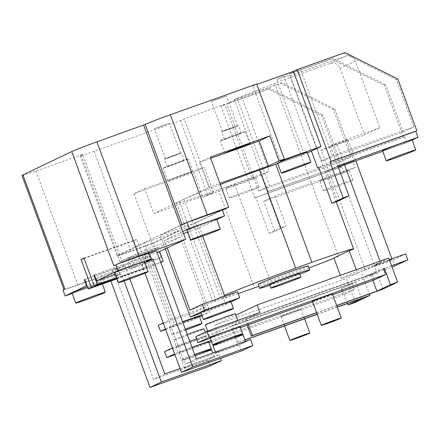 <?xml version="1.0" encoding="UTF-8"?>
<svg xmlns="http://www.w3.org/2000/svg" width="440" height="440" viewBox="0 0 440 440"><rect width="100%" height="100%" fill="white"/><g stroke="black" fill="none" stroke-linecap="round" stroke-linejoin="round"><path stroke-width="0.33" stroke-dasharray="2.2 1.65" d="M243.111 334.812A16.005 0.501 -20.2 0 1 242.396 335.242A16.005 0.501 -20.2 0 1 225.858 341.688A16.005 0.501 -20.2 0 1 213.07 345.868M211.684 349.866A16.005 0.501 -20.2 0 1 210.969 350.295A16.005 0.501 -20.2 0 1 194.436 356.741A16.005 0.501 -20.2 0 1 181.643 360.916A16.005 0.501 -20.2 0 1 182.358 360.486A16.005 0.501 -20.2 0 1 194.986 355.476M216.359 352.44A16.005 0.501 159.8 0 0 215.644 352.869A16.005 0.501 159.8 0 0 228.437 348.695A16.005 0.501 159.8 0 0 244.976 342.249A16.005 0.501 159.8 0 0 245.685 341.82A16.005 0.501 159.8 0 0 232.898 345.994A16.005 0.501 159.8 0 0 216.359 352.44M184.932 367.493A16.005 0.501 159.8 0 0 184.222 367.923A16.005 0.501 159.8 0 0 197.01 363.748A16.005 0.501 159.8 0 0 213.549 357.302A16.005 0.501 159.8 0 0 214.264 356.873A16.005 0.501 159.8 0 0 201.471 361.048A16.005 0.501 159.8 0 0 184.932 367.493M205.337 324.847A16.005 0.501 159.8 0 0 218.125 320.672A16.005 0.501 159.8 0 0 234.663 314.226A16.005 0.501 159.8 0 0 235.378 313.791M187.253 334.455A16.005 0.501 159.8 0 0 174.625 339.466A16.005 0.501 159.8 0 0 173.91 339.9A16.005 0.501 159.8 0 0 186.703 335.72A16.005 0.501 159.8 0 0 203.236 329.28A16.005 0.501 159.8 0 0 203.951 328.845M194.618 354.475A16.005 0.501 159.8 0 0 181.99 359.486A16.005 0.501 159.8 0 0 181.274 359.915A16.005 0.501 159.8 0 0 194.964 355.41M132.258 267.966A15.736 0.495 -20.2 0 1 148.517 261.63A15.736 0.495 -20.2 0 1 161.095 257.521A15.736 0.495 -20.2 0 1 160.397 257.945A15.736 0.495 -20.2 0 1 144.133 264.281A15.736 0.495 -20.2 0 1 131.555 268.389A15.736 0.495 -20.2 0 1 132.258 267.966M185.647 330.088A16.005 0.501 -20.2 0 1 182.402 331.26A16.005 0.501 -20.2 0 1 171.958 334.593A16.005 0.501 -20.2 0 1 185.301 329.153M241.538 350.961L239.333 344.955L184.96 364.315L145.189 256.218L132.792 260.634L127.76 263.048L94.375 274.934M250.619 339.548L239.333 344.955M196.251 358.908L184.96 364.315M180.043 368.539L219.191 354.596L207.906 360.008L153.538 379.368L113.768 271.271L101.365 275.688L96.333 278.102L62.948 289.988M164.824 373.962L153.538 379.368M210.117 366.009L207.906 360.008M219.191 354.596L220.6 358.418M332.448 294.002A10.67 0.336 -20.2 0 1 331.975 294.289A10.67 0.336 -20.2 0 1 320.947 298.584A10.67 0.336 -20.2 0 1 312.422 301.367M240.163 326.805A16.005 0.501 -20.2 0 1 239.448 327.239A16.005 0.501 -20.2 0 1 222.915 333.68A16.005 0.501 -20.2 0 1 210.122 337.86M208.626 331.419A16.005 0.501 159.8 0 0 207.911 331.854A16.005 0.501 159.8 0 0 220.704 327.673A16.005 0.501 159.8 0 0 237.243 321.233A16.005 0.501 159.8 0 0 237.952 320.798A16.005 0.501 159.8 0 0 225.165 324.979A16.005 0.501 159.8 0 0 208.626 331.419M374.418 279.873L372.213 273.873L195.751 336.71M210.293 338.322L240.449 327.586M312.609 301.884L332.717 294.729M177.199 346.473A16.005 0.501 159.8 0 0 176.49 346.907A16.005 0.501 159.8 0 0 189.277 342.727A16.005 0.501 159.8 0 0 205.816 336.281A16.005 0.501 159.8 0 0 206.531 335.852A16.005 0.501 159.8 0 0 193.738 340.032A16.005 0.501 159.8 0 0 177.199 346.473M281.468 316.135A10.67 0.336 -20.2 0 1 292.495 311.839A10.67 0.336 -20.2 0 1 301.02 309.056A10.67 0.336 -20.2 0 1 300.548 309.342A10.67 0.336 -20.2 0 1 289.52 313.638A10.67 0.336 -20.2 0 1 280.995 316.421A10.67 0.336 -20.2 0 1 281.468 316.135M208.736 341.858A16.005 0.501 -20.2 0 1 208.027 342.287A16.005 0.501 -20.2 0 1 191.488 348.733A16.005 0.501 -20.2 0 1 178.695 352.913A16.005 0.501 -20.2 0 1 179.41 352.479A16.005 0.501 -20.2 0 1 192.044 347.468M354.437 289.449L352.226 283.443L341.011 288.816L343.222 294.817L354.437 289.449L211.09 340.494M196.554 338.882L352.226 283.443M191.978 347.298L177.98 352.286L175.769 346.28L189.772 341.297M352.236 180.455A15.736 0.495 -20.2 0 1 335.973 186.797A15.736 0.495 -20.2 0 1 323.395 190.899A15.736 0.495 -20.2 0 1 324.099 190.476A15.736 0.495 -20.2 0 1 340.357 184.14A15.736 0.495 -20.2 0 1 352.935 180.031A15.736 0.495 -20.2 0 1 352.236 180.455M216.601 219.159A15.736 0.495 -20.2 0 1 215.903 219.582A15.736 0.495 -20.2 0 1 199.639 225.924A15.736 0.495 -20.2 0 1 187.061 230.027M230.846 301.483A16.005 0.501 -20.2 0 1 211.25 309.199A16.005 0.501 -20.2 0 1 200.805 312.538M156.712 247.935A15.736 0.495 -20.2 0 1 140.448 254.271A15.736 0.495 -20.2 0 1 127.875 258.379A15.736 0.495 -20.2 0 1 128.574 257.956A15.736 0.495 -20.2 0 1 144.837 251.62A15.736 0.495 -20.2 0 1 157.416 247.511A15.736 0.495 -20.2 0 1 156.712 247.935M199.424 316.536A16.005 0.501 -20.2 0 1 179.823 324.252A16.005 0.501 -20.2 0 1 169.384 327.591A16.005 0.501 -20.2 0 1 182.727 322.146M299.651 273.592A16.005 0.501 -20.2 0 1 298.942 274.021A16.005 0.501 -20.2 0 1 282.403 280.467A16.005 0.501 -20.2 0 1 269.61 284.642M156.481 250.811L145.189 256.218M116.853 278.124L146.938 267.41L144.04 268.802L133.727 240.774L84.09 258.451M146.938 267.41L136.626 239.388L133.727 240.774M87.472 286.897A15.736 0.495 -20.2 0 1 101.657 282.205A15.736 0.495 -20.2 0 1 100.953 282.629A15.736 0.495 -20.2 0 1 84.689 288.965A15.736 0.495 -20.2 0 1 72.116 293.073M124.135 280.962L121.539 273.911L110.253 279.318L110.869 280.995M144.37 261.745A15.736 0.495 -20.2 0 1 143.666 262.169A15.736 0.495 -20.2 0 1 127.402 268.505A15.736 0.495 -20.2 0 1 114.829 272.613M115.423 274.23L129.965 269.055L135.003 266.64L132.792 260.634M129.965 269.055L127.76 263.048M149.116 252.819L144.078 255.228L146.289 261.234M144.078 255.228L149.314 253.363M144.755 262.79L141.68 264.264L144.969 273.213M135.003 266.64L141.68 264.264M72.259 293.464L98.543 284.103L103.576 281.694L101.365 275.688M98.543 284.103L96.333 278.102M103.576 281.694L110.253 279.318M112.657 270.281L114.862 276.287L119.9 273.873L117.689 267.872L112.657 270.281L125.054 265.865L113.768 271.271M125.054 265.865L129.871 278.954M121.539 273.911L114.862 276.287M164.846 158.873A9.069 0.286 -20.2 0 1 174.218 155.221A9.069 0.286 -20.2 0 1 181.467 152.856A9.069 0.286 -20.2 0 1 181.06 153.098A9.069 0.286 -20.2 0 1 171.688 156.75A9.069 0.286 -20.2 0 1 164.439 159.121A9.069 0.286 -20.2 0 1 164.846 158.873M167.607 166.381A9.069 0.286 -20.2 0 1 176.979 162.729A9.069 0.286 -20.2 0 1 184.228 160.364A9.069 0.286 -20.2 0 1 183.821 160.606A9.069 0.286 -20.2 0 1 174.449 164.257A9.069 0.286 -20.2 0 1 167.206 166.628A9.069 0.286 -20.2 0 1 167.607 166.381M221.898 131.549A9.069 0.286 -20.2 0 1 231.27 127.897A9.069 0.286 -20.2 0 1 238.519 125.526A9.069 0.286 -20.2 0 1 238.117 125.774A9.069 0.286 -20.2 0 1 228.745 129.426A9.069 0.286 -20.2 0 1 221.496 131.791A9.069 0.286 -20.2 0 1 221.898 131.549M224.664 139.051A9.069 0.286 -20.2 0 1 234.031 135.399A9.069 0.286 -20.2 0 1 241.28 133.034A9.069 0.286 -20.2 0 1 240.878 133.276A9.069 0.286 -20.2 0 1 231.506 136.928A9.069 0.286 -20.2 0 1 224.257 139.299A9.069 0.286 -20.2 0 1 224.664 139.051M394.861 266.129L392.651 260.128L361.081 271.37L363.292 277.376L376.255 271.161L374.05 265.155L389.356 259.704M405.62 253.913L392.651 260.128M383.422 268.499L372.213 273.873M383.46 268.598L370.799 274.665L246.323 318.989L259.903 312.488M372.917 280.412L370.799 274.665M248.441 324.736L246.323 318.989M336.677 305.492L316.569 312.653M164.555 351.654L217.492 332.8L231.072 326.298L235.048 337.111M235.114 337.282L237.144 342.81L245.02 340.005M231.072 326.298L355.542 281.969L341.011 288.816M361.62 298.485L355.542 281.969M317.18 314.309L337.288 307.153M347.501 303.512L341.968 288.475M172.441 347.875L175.769 346.28M177.98 352.286L174.653 353.881M174.966 354.739L209.017 342.611M211.541 341.709L343.222 294.817M337.238 307.027L317.136 314.188M244.976 339.884L237.144 342.81M363.841 278.878L232.216 325.749L245.179 319.539L376.811 272.663L363.841 278.878L369.402 293.981M238.293 342.265L236.308 336.87M236.225 336.655L232.216 325.749M316.618 312.78L336.721 305.618M245.179 319.539L247.253 325.16M382.882 289.179L376.811 272.663M363.292 277.376L392.084 267.119M391.567 265.711L376.255 271.161M320.414 180.466A15.736 0.495 -20.2 0 1 336.677 174.13A15.736 0.495 -20.2 0 1 349.25 170.022A15.736 0.495 -20.2 0 1 348.552 170.451A15.736 0.495 -20.2 0 1 332.288 176.787A15.736 0.495 -20.2 0 1 319.715 180.895A15.736 0.495 -20.2 0 1 320.414 180.466M187.638 159.247A13.338 0.418 -20.2 0 1 173.855 164.621A13.338 0.418 -20.2 0 1 163.196 168.102A13.338 0.418 -20.2 0 1 163.79 167.739A13.338 0.418 -20.2 0 1 177.573 162.371A13.338 0.418 -20.2 0 1 188.232 158.889A13.338 0.418 -20.2 0 1 187.638 159.247M244.69 131.918A13.338 0.418 -20.2 0 1 230.912 137.291A13.338 0.418 -20.2 0 1 220.253 140.773A13.338 0.418 -20.2 0 1 220.847 140.41A13.338 0.418 -20.2 0 1 234.63 135.042A13.338 0.418 -20.2 0 1 245.284 131.56A13.338 0.418 -20.2 0 1 244.69 131.918M182.809 231.539L164.357 240.378L167.211 248.133M202.714 236.148L199.645 227.81L187.798 232.029M183.546 233.541L164.357 240.378M199.645 227.81L216.766 219.61M237.518 291.726L225.313 297.572L190.02 310.139M225.313 297.572L224.823 296.247M222.305 209.891L195.608 222.679L225.693 304.452L201.058 313.225M225.693 304.452L231.006 301.906M163.273 322.949L170.495 319.49L144.826 249.728L119.961 261.641L155.254 249.073L180.12 237.16L205.788 306.922L193.584 312.769L195.795 318.775L199.579 316.959M144.826 249.728L180.12 237.16M170.495 319.49L205.788 306.922M158.29 325.336L193.584 312.769M165.682 329.5L195.795 318.775M202.004 315.799L209.825 312.054L179.74 230.28L153.043 243.067L155.254 249.073M119.961 261.641L117.755 255.635L144.452 242.847L174.537 324.621L182.584 321.756M201.696 314.947L209.825 312.054M174.537 324.621L165.479 328.955M412.104 139.92A15.736 0.495 -20.2 0 1 411.4 140.344A15.736 0.495 -20.2 0 1 395.142 146.68A15.736 0.495 -20.2 0 1 382.564 150.788M269.846 285.274A26.675 0.836 159.8 0 0 299.888 274.219M94.391 274.984L157.152 252.637M160.649 262.147L116.732 277.783M83.974 258.137L136.626 239.388M144.04 268.802L116.969 278.438M117.095 278.779L154.077 265.612L160.749 262.416M154.077 265.612L150.579 256.102L84.761 279.538M84.783 279.587L117.689 267.872M119.9 273.873L86.988 285.593M116.765 264.336A21.34 0.671 159.8 0 0 113.746 265.656M64.933 289.036A21.34 0.671 159.8 0 0 63.982 289.614A21.34 0.671 159.8 0 0 63.982 289.619A21.34 0.671 -20.2 0 0 77.908 285.17L124.641 268.521L150.579 256.102M340.236 162.085L350.977 156.943L269.506 185.955L258.764 191.097L340.236 162.085L322.889 114.928L321.547 115.572L268.664 89.128L220.968 106.106L254.738 197.89L340.582 167.321L321.547 115.572M403.09 131.984L413.826 126.836L332.354 155.848L321.618 160.996L403.09 131.984L385.737 84.826L384.395 85.47L331.513 59.021L283.822 76.005L311.438 151.069M165.798 158.538L180.466 153.225L171.837 156.662L165.798 158.538M222.855 131.208L237.518 125.895L228.894 129.333L222.855 131.208M330.952 146.025A9.334 0.292 -20.2 0 1 340.599 142.269A9.334 0.292 -20.2 0 1 348.057 139.832A9.334 0.292 -20.2 0 1 347.644 140.079A9.334 0.292 -20.2 0 1 337.997 143.841A9.334 0.292 -20.2 0 1 330.534 146.278A9.334 0.292 -20.2 0 1 330.952 146.025M391.65 259.688A9.334 0.292 159.8 0 0 392.062 259.435A9.334 0.292 159.8 0 0 384.604 261.872A9.334 0.292 159.8 0 0 374.957 265.628A9.334 0.292 159.8 0 0 374.539 265.881A9.334 0.292 159.8 0 0 382.002 263.445A9.334 0.292 159.8 0 0 391.65 259.688M361.081 271.37L365.327 269.995L380.578 262.691L380.039 261.217M217.492 332.8L214.731 325.292L235.879 315.161M355.195 302.44L346.357 278.421L214.731 325.292M388.768 258.104L374.05 265.155M380.578 262.691L356.736 271.183L341.479 278.487L359.937 271.915L346.357 278.421M275.028 195.938L286.077 225.962L280.352 228.003L267.096 191.972L352.941 161.398L355.152 167.404L275.028 195.938L263.742 201.344L343.86 172.81L355.152 167.404M343.86 172.81L341.649 166.81L255.805 197.379L269.065 233.409L274.786 231.369L286.077 225.962M274.786 231.369L263.742 201.344M341.649 166.81L340.582 167.321M350.977 156.943L333.625 109.786L280.742 83.336L237.424 98.764L226.688 103.906L270.006 88.484L322.889 114.928M334.972 109.142L354.007 160.886L268.163 191.461L234.394 99.677L282.084 82.693L334.972 109.142L333.625 109.786M354.007 160.886L352.941 161.398M192.242 171.76A13.338 0.418 -20.2 0 1 178.459 177.128A13.338 0.418 -20.2 0 1 167.799 180.609A13.338 0.418 -20.2 0 1 168.394 180.252A13.338 0.418 -20.2 0 1 169.939 179.57A13.338 0.418 -20.2 0 1 183.909 174.257A13.338 0.418 -20.2 0 1 192.836 171.402A13.338 0.418 -20.2 0 1 192.83 171.419A13.338 0.418 -20.2 0 1 192.242 171.76M247.748 145.112A13.338 0.418 -20.2 0 1 233.783 150.425A13.338 0.418 -20.2 0 1 224.857 153.28A13.338 0.418 -20.2 0 1 224.857 153.263M133.986 193.688L144.666 188.573L204.276 167.343L193.6 172.458L133.986 193.688L152.399 243.727L130.939 251.372A21.34 0.671 -20.2 0 1 117.013 255.816A21.34 0.671 -20.2 0 1 117.964 255.244L119.488 254.513L124.641 268.521M22 175.516A21.34 0.671 159.8 0 0 35.926 171.066L82.665 154.423L119.488 254.513L180.51 225.286M165.38 249.013L160.314 235.246L180.598 225.533M195.608 222.679L160.314 235.246M117.755 255.635L153.043 243.067M144.452 242.847L179.74 230.28M337.639 201.267L326.59 171.237L337.876 165.831M326.59 171.237L338.333 167.057M382.734 151.245L406.714 142.709L412.17 140.096M406.714 142.709L404.503 136.703L403.436 137.214L384.395 85.47M413.826 126.836L396.479 79.684L343.596 53.235L300.278 68.657L289.536 73.805L332.855 58.377L385.737 84.826M397.82 79.041L396.479 79.684M308.193 265.903A26.675 0.836 -20.2 0 1 307.005 266.624A26.675 0.836 -20.2 0 1 279.444 277.365A26.675 0.836 -20.2 0 1 258.126 284.323M344.938 52.591L343.596 53.235M82.665 154.423L81.136 155.155A21.34 0.671 159.8 0 0 80.184 155.732A21.34 0.671 159.8 0 0 94.111 151.283L180.433 120.544L184.245 118.718L211.865 193.781L252.401 179.35L224.785 104.28L220.968 106.106M270.006 88.484L268.664 89.128M258.764 191.097L226.688 103.906M269.506 185.955L237.424 98.764M282.084 82.693L280.742 83.336M332.855 58.377L331.513 59.021M321.618 160.996L289.536 73.805M332.354 155.848L300.278 68.657M154.754 128.508L160.793 126.638L169.416 123.2L154.754 128.508M211.805 101.178L217.844 99.308L226.468 95.871L211.805 101.178M353.634 249.079L289.927 75.928L345.428 56.166A8.003 7.59 -115.6 0 1 355.344 61.122L379.83 127.683L364.573 134.987L340.087 68.431A8.003 7.59 64.4 0 0 330.171 63.47L274.676 83.237L338.382 256.388L333.933 257.972M365.327 269.995L321.321 150.392L336.573 143.088L379.83 127.683M321.321 150.392L364.573 134.987M344.575 164.835L336.573 143.088M341.479 278.487L340.329 275.358M356.736 271.183L356.191 269.709M268.163 191.461L267.096 191.972M269.065 233.409L280.352 228.003M255.805 197.379L254.738 197.89M210.689 158.312L199.584 162.267L210.26 157.152M152.399 243.727L222.415 210.194M404.503 136.703L318.659 167.272M318.698 167.387L403.436 137.214M238.189 293.557A64.02 2.013 -20.2 0 1 212.68 301.202A64.02 2.013 -20.2 0 1 215.534 299.475L220.11 297.286A64.02 2.013 -20.2 0 1 224.483 295.312M308.963 267.999A64.02 2.013 -20.2 0 1 270.672 282.09L258.852 286.303M338.382 256.388A64.02 2.013 -20.2 0 1 334.01 258.192M283.822 76.005L276.672 79.431A64.02 2.013 159.8 0 1 289.933 75.873L336.248 201.762M234.394 99.677L241.549 96.255A64.02 2.013 159.8 0 0 274.676 83.237M224.785 104.28L184.245 118.718M280.511 160.903L252.896 85.838L256.707 84.007M252.896 85.838L256.861 84.425M258.274 187.545A15.736 0.495 -20.2 0 1 242.017 193.881A15.736 0.495 -20.2 0 1 229.438 197.989A15.736 0.495 -20.2 0 1 230.137 197.566A15.736 0.495 -20.2 0 1 246.4 191.23A15.736 0.495 -20.2 0 1 258.978 187.121A15.736 0.495 -20.2 0 1 258.274 187.545M241.549 96.255L269.165 171.32A64.02 2.013 -20.2 0 1 234.586 184.008L218.372 189.778A64.02 2.013 -20.2 0 1 176.594 203.115A64.02 2.013 -20.2 0 1 179.448 201.394L184.024 199.199A64.02 2.013 -20.2 0 1 220.325 184.503M252.401 179.35L269.165 171.32M211.865 193.781L202.807 197.478L193.6 172.458M180.433 120.544L208.054 195.608M202.807 197.478L213.483 192.363L204.276 167.343M213.483 192.363L153.868 213.593L144.666 188.573M153.868 213.593L208.786 187.286L199.584 162.267M208.786 187.286L219.896 183.332M277.778 163.565A64.02 2.013 -20.2 0 1 304.288 154.495L307.428 152.994M304.288 154.495L276.672 79.431M226.457 187.556A15.736 0.495 -20.2 0 1 242.715 181.22A15.736 0.495 -20.2 0 1 255.294 177.111A15.736 0.495 -20.2 0 1 254.595 177.535A15.736 0.495 -20.2 0 1 238.332 183.871A15.736 0.495 -20.2 0 1 225.753 187.979A15.736 0.495 -20.2 0 1 226.457 187.556M307.164 152.268A15.736 0.495 -20.2 0 1 306.46 152.691A15.736 0.495 -20.2 0 1 290.197 159.027A15.736 0.495 -20.2 0 1 277.624 163.136M35.926 171.066L77.908 285.17M81.136 155.155L117.964 255.244M345.428 56.166L330.171 63.47M355.344 61.122L340.087 68.431M94.111 151.283L130.939 251.372M184.024 199.199L220.11 297.286M179.448 201.394L215.534 299.475M218.372 189.778L254.458 287.865M234.586 184.008L270.672 282.09M215.644 352.869L215.364 352.099M245.685 341.82L245.52 341.363M184.222 367.923L181.643 360.916M214.264 356.873L212.839 353.001M207.636 331.1L207.911 331.854M237.793 320.359L237.952 320.798M173.91 339.9L176.49 346.907M205.183 332.195L206.531 335.852M301.02 309.056L304.607 318.791M280.995 316.421L284.499 325.947M178.695 352.913L181.274 359.915M131.555 268.389L127.875 258.379M161.095 257.521L157.416 247.511M171.958 334.593L169.384 327.591M102.328 284.036L101.657 282.205M184.228 160.364L181.467 152.856M167.206 166.628L164.439 159.121M241.28 133.034L238.519 125.526M224.257 139.299L221.496 131.791M352.935 180.031L349.25 170.022M323.395 190.899L319.715 180.895M348.057 139.832L355.79 160.842M391.837 258.819L392.062 259.435M330.534 146.278L374.539 265.881M167.799 180.609L163.196 168.102M192.836 171.402L188.232 158.889M249.887 144.073L245.284 131.56M224.857 153.28L220.253 140.773M165.446 158.752L154.396 128.722M180.466 153.225L169.416 123.2M222.497 131.423L211.448 101.398M237.518 125.895L226.468 95.871M80.184 155.732L117.013 255.816M176.594 203.115L212.68 301.202M258.978 187.121L255.294 177.111M229.438 197.989L225.753 187.979"/><path stroke-width="0.66" d="M215.364 352.099L213.07 345.868A16.005 0.501 -20.2 0 1 213.78 345.433A16.005 0.501 -20.2 0 1 230.318 338.987A16.005 0.501 -20.2 0 1 243.111 334.812L245.52 341.363M194.986 355.476A16.005 0.501 -20.2 0 1 211.684 349.866L212.839 353.001M340.808 318.307A10.67 0.336 159.8 0 0 341.286 318.021A10.67 0.336 159.8 0 0 332.761 320.81A10.67 0.336 159.8 0 0 321.734 325.105A10.67 0.336 159.8 0 0 321.261 325.391A10.67 0.336 159.8 0 0 329.786 322.608A10.67 0.336 159.8 0 0 340.808 318.307M213.411 344.432A16.005 0.501 159.8 0 0 212.702 344.867A16.005 0.501 159.8 0 0 225.489 340.687A16.005 0.501 159.8 0 0 242.028 334.241A16.005 0.501 159.8 0 0 242.743 333.812A16.005 0.501 159.8 0 0 229.95 337.986A16.005 0.501 159.8 0 0 213.411 344.432M237.793 320.359L235.378 313.791A16.005 0.501 159.8 0 0 222.585 317.972A16.005 0.501 159.8 0 0 206.047 324.418A16.005 0.501 159.8 0 0 205.337 324.847L207.636 331.1M205.183 332.195L203.951 328.845A16.005 0.501 159.8 0 0 187.253 334.455M309.386 333.361A10.67 0.336 159.8 0 0 309.859 333.075A10.67 0.336 159.8 0 0 301.334 335.858A10.67 0.336 159.8 0 0 290.307 340.153A10.67 0.336 159.8 0 0 289.834 340.445A10.67 0.336 159.8 0 0 298.359 337.656A10.67 0.336 159.8 0 0 309.386 333.361M194.964 355.41A16.005 0.501 159.8 0 0 210.606 349.294A16.005 0.501 159.8 0 0 211.316 348.865A16.005 0.501 159.8 0 0 194.618 354.475M219.582 229.592A15.736 0.495 -20.2 0 1 203.324 235.928A15.736 0.495 -20.2 0 1 190.746 240.037A15.736 0.495 -20.2 0 1 191.444 239.613A15.736 0.495 -20.2 0 1 207.708 233.277A15.736 0.495 -20.2 0 1 220.286 229.169A15.736 0.495 -20.2 0 1 219.582 229.592M213.829 316.206A16.005 0.501 -20.2 0 1 203.385 319.545A16.005 0.501 -20.2 0 1 222.981 311.823A16.005 0.501 -20.2 0 1 233.426 308.49A16.005 0.501 -20.2 0 1 213.829 316.206M185.301 329.153A16.005 0.501 -20.2 0 1 191.554 326.876A16.005 0.501 -20.2 0 1 201.999 323.543A16.005 0.501 -20.2 0 1 185.647 330.088M300.229 277.524A16.005 0.501 159.8 0 0 300.944 277.096A16.005 0.501 159.8 0 0 288.151 281.27A16.005 0.501 159.8 0 0 271.612 287.716A16.005 0.501 159.8 0 0 270.903 288.145A16.005 0.501 159.8 0 0 283.69 283.971A16.005 0.501 159.8 0 0 300.229 277.524M104.638 292.639A15.736 0.495 -20.2 0 1 88.374 298.975A15.736 0.495 -20.2 0 1 75.796 303.083A15.736 0.495 -20.2 0 1 76.5 302.654A15.736 0.495 -20.2 0 1 92.758 296.318A15.736 0.495 -20.2 0 1 105.336 292.209A15.736 0.495 -20.2 0 1 104.638 292.639M147.351 272.179A15.736 0.495 -20.2 0 1 131.087 278.514A15.736 0.495 -20.2 0 1 118.509 282.623A15.736 0.495 -20.2 0 1 119.213 282.194A15.736 0.495 -20.2 0 1 135.471 275.858A15.736 0.495 -20.2 0 1 148.049 271.75A15.736 0.495 -20.2 0 1 147.351 272.179M181.451 372.356L241.538 350.961L252.83 345.548L192.737 366.949L181.451 372.356L144.969 273.213M149.314 253.363L156.481 250.811L196.251 358.908L250.619 339.548L252.83 345.548M129.871 278.954L164.824 373.962L180.043 368.539M220.6 358.418L221.403 360.602L210.117 366.009L150.024 387.409L161.31 382.002L124.135 280.962M221.403 360.602L161.31 382.002M321.261 325.391L312.422 301.367A10.67 0.336 -20.2 0 1 312.895 301.081A10.67 0.336 -20.2 0 1 323.923 296.786A10.67 0.336 -20.2 0 1 332.448 294.002L341.286 318.021M212.702 344.867L210.122 337.86A16.005 0.501 -20.2 0 1 210.837 337.425A16.005 0.501 -20.2 0 1 227.376 330.985A16.005 0.501 -20.2 0 1 240.163 326.805L242.743 333.812M332.717 294.729L374.418 279.873L385.632 274.505L209.176 337.343L197.962 342.716L195.751 336.71L206.965 331.337L259.903 312.488L257.142 304.981L388.768 258.104L397.606 282.128L390.451 284.675L376.877 291.175L372.917 280.412M197.962 342.716L210.293 338.322M240.449 327.586L312.609 301.884M192.044 347.468A16.005 0.501 -20.2 0 1 208.736 341.858L211.316 348.865M189.772 341.297L196.554 338.882M211.09 340.494L191.978 347.298M190.746 240.037L187.061 230.027A15.736 0.495 -20.2 0 1 187.764 229.603A15.736 0.495 -20.2 0 1 204.023 223.267A15.736 0.495 -20.2 0 1 216.601 219.159L220.286 229.169M203.385 319.545L200.805 312.538A16.005 0.501 -20.2 0 1 220.402 304.816A16.005 0.501 -20.2 0 1 230.846 301.483L233.426 308.49M182.727 322.146A16.005 0.501 -20.2 0 1 188.98 319.869A16.005 0.501 -20.2 0 1 199.424 316.536L201.999 323.543M415.085 150.354A15.736 0.495 -20.2 0 1 398.822 156.69A15.736 0.495 -20.2 0 1 386.243 160.798A15.736 0.495 -20.2 0 1 386.947 160.375A15.736 0.495 -20.2 0 1 403.211 154.033A15.736 0.495 -20.2 0 1 415.784 149.93A15.736 0.495 -20.2 0 1 415.085 150.354M270.903 288.145L269.61 284.642A16.005 0.501 -20.2 0 1 270.325 284.213A16.005 0.501 -20.2 0 1 286.864 277.767A16.005 0.501 -20.2 0 1 299.651 273.592L300.944 277.096M75.796 303.083L72.116 293.073A15.736 0.495 -20.2 0 1 72.814 292.65A15.736 0.495 -20.2 0 1 87.472 286.897M110.869 280.995L150.024 387.409M118.509 282.623L114.829 272.613A15.736 0.495 -20.2 0 1 115.528 272.19A15.736 0.495 -20.2 0 1 131.791 265.853A15.736 0.495 -20.2 0 1 144.37 261.745L148.049 271.75M192.737 366.949L152.966 258.858L146.289 261.234L151.322 258.825L149.116 252.819L116.765 264.336A21.34 0.671 -20.2 0 1 138.925 255.937L185.663 239.294L157.152 252.637M152.966 258.858L144.755 262.79M392.084 267.119L407.831 259.919L405.62 253.913L389.356 259.704M385.632 274.505L383.422 268.499L384.379 268.158L390.451 284.675M209.176 337.343L206.965 331.337M384.379 268.158L383.46 268.598M316.569 312.653L252.401 335.506L248.441 324.736M376.877 291.175L336.677 305.492M245.02 340.005L317.18 314.309M337.288 307.153L361.62 298.485L348.046 304.986L347.501 303.512M174.653 353.881L166.766 357.66L164.555 351.654L172.441 347.875M166.766 357.66L174.966 354.739M209.017 342.611L211.541 341.709M348.046 304.986L355.195 302.44L369.919 295.389L337.238 307.027M317.136 314.188L244.976 339.884M369.402 293.981L369.919 295.389M247.253 325.16L251.257 336.05L316.618 312.78M336.721 305.618L382.882 289.179L397.606 282.128M252.401 335.506L251.257 336.05M407.831 259.919L391.567 265.711M216.766 219.61L224.51 215.897L189.222 228.465L182.809 231.539M187.798 232.029L183.546 233.541M167.211 248.133L190.02 310.139L202.224 304.293L204.435 310.299L190.399 317.02L165.38 249.013M224.823 296.247L202.714 236.148M231.006 301.906L239.729 297.732L237.518 291.726L202.224 304.293M239.729 297.732L204.435 310.299M201.058 313.225L190.399 317.02M165.479 328.955L160.501 331.342L158.29 325.336L163.273 322.949M160.501 331.342L165.682 329.5M199.579 316.959L202.004 315.799M182.584 321.756L201.696 314.947M386.243 160.798L382.564 150.788A15.736 0.495 -20.2 0 1 383.262 150.364A15.736 0.495 -20.2 0 1 399.526 144.029A15.736 0.495 -20.2 0 1 412.104 139.92L415.784 149.93M299.888 274.219A26.675 0.836 159.8 0 0 308.479 270.628A26.675 0.836 159.8 0 0 309.666 269.907A26.675 0.836 159.8 0 0 288.349 276.87A26.675 0.836 159.8 0 0 260.788 287.611A26.675 0.836 159.8 0 0 259.6 288.327A26.675 0.836 159.8 0 0 269.846 285.274M151.322 258.825L117.942 270.71L96.586 280.94L94.375 274.934L93.918 275.154L94.391 274.984M96.586 280.94L115.423 274.23M116.732 277.783L97.416 284.664L93.918 275.154M160.749 262.416L163.229 261.228L160.649 262.147M163.229 261.228L159.731 251.719M84.09 258.451L81.076 259.523L83.974 258.137L94.287 286.159L116.853 278.124M116.969 278.438L91.388 287.551L81.076 259.523M91.388 287.551L88.259 289.047L117.095 278.779M97.416 284.664L94.287 286.159M88.259 289.047L84.761 279.538L84.304 279.757L84.783 279.587M86.988 285.593L86.515 285.764L84.304 279.757M86.515 285.764L65.159 295.993L72.259 293.464M65.159 295.993L62.948 289.988L64.933 289.036L22.951 174.939A21.34 0.671 159.8 0 0 22 175.516L63.943 289.509M219.896 183.332L268.4 166.056L279.081 160.941L284.328 159.077L256.707 84.007L170.385 114.747A21.34 0.671 159.8 0 0 145.206 124.465L96.943 141.84A21.34 0.671 159.8 0 0 71.764 151.558L113.746 265.656L116.765 264.336M117.942 270.71L115.731 264.704M235.879 315.161L257.142 304.981M225.451 152.922A13.338 0.418 -20.2 0 1 239.228 147.554A13.338 0.418 -20.2 0 1 249.887 144.073A13.338 0.418 -20.2 0 1 249.293 144.43A13.338 0.418 -20.2 0 1 247.748 145.112L224.857 153.263A13.338 0.418 -20.2 0 1 225.451 152.922M143.682 125.197L185.663 239.294M224.51 215.897L222.305 209.891L187.011 222.459L189.222 228.465M180.598 225.533L187.011 222.459M337.876 165.831L348.925 195.861L343.206 197.896L329.945 161.865L415.789 131.296L418 137.302L337.876 165.831M256.861 84.425L293.43 71.401L321.052 146.465L311.438 151.069L317.592 167.783L318.659 167.272L331.914 203.302L337.639 201.267L348.925 195.861M338.333 167.057L382.734 151.245M412.17 140.096L418 137.302M416.856 130.785L331.012 161.354L297.248 69.575L344.938 52.591L397.82 79.041L416.856 130.785L415.789 131.296M259.6 288.327L258.126 284.323A26.675 0.836 -20.2 0 1 259.314 283.608A26.675 0.836 -20.2 0 1 286.875 272.866A26.675 0.836 -20.2 0 1 308.193 265.903L309.666 269.907M180.51 225.286L182.034 224.554A21.34 0.671 -20.2 0 1 207.213 214.836L228.674 207.196L210.26 157.152L269.874 135.922L259.199 141.037L247.748 145.112M71.764 151.558L22.951 174.939M380.039 261.217L344.575 164.835M340.329 275.358L333.933 257.972L349.184 250.663L353.634 249.079A64.02 2.013 -20.2 0 0 353.639 249.024A64.02 2.013 -20.2 0 0 311.861 262.361L295.647 268.136A64.02 2.013 -20.2 0 0 224.483 295.312M356.191 269.709L349.184 250.663M224.857 153.263L210.689 158.312M222.415 210.194L228.674 207.196M331.012 161.354L329.945 161.865M331.914 203.302L343.206 197.896M317.592 167.783L318.698 167.387M258.852 286.303L254.458 287.865A64.02 2.013 -20.2 0 1 238.189 293.557M334.01 258.192A64.02 2.013 -20.2 0 1 308.963 267.999M297.248 69.575L293.43 71.401M220.325 184.503A64.02 2.013 -20.2 0 1 259.556 170.049L275.776 164.274A64.02 2.013 -20.2 0 1 277.778 163.565M268.4 166.056L259.199 141.037M269.874 135.922L279.081 160.941M284.328 159.077L280.511 160.903L321.052 146.465M307.428 152.994L311.438 151.069M281.303 173.146L277.624 163.136A15.736 0.495 -20.2 0 1 278.322 162.712A15.736 0.495 -20.2 0 1 294.586 156.376A15.736 0.495 -20.2 0 1 307.164 152.268L310.844 162.278A15.736 0.495 -20.2 0 1 310.145 162.701A15.736 0.495 -20.2 0 1 293.882 169.037A15.736 0.495 -20.2 0 1 281.303 173.146A15.736 0.495 -20.2 0 1 282.007 172.722A15.736 0.495 -20.2 0 1 298.265 166.386A15.736 0.495 -20.2 0 1 310.844 162.278M145.206 124.465L182.034 224.554M96.943 141.84L138.925 255.937M170.385 114.747L207.213 214.836M259.556 170.049L295.647 268.136M275.776 164.274L311.861 262.361M304.607 318.791L309.859 333.075M284.499 325.947L289.834 340.445M105.336 292.209L102.328 284.036M355.79 160.842L391.837 258.819M336.248 201.762L353.639 249.024"/></g></svg>
